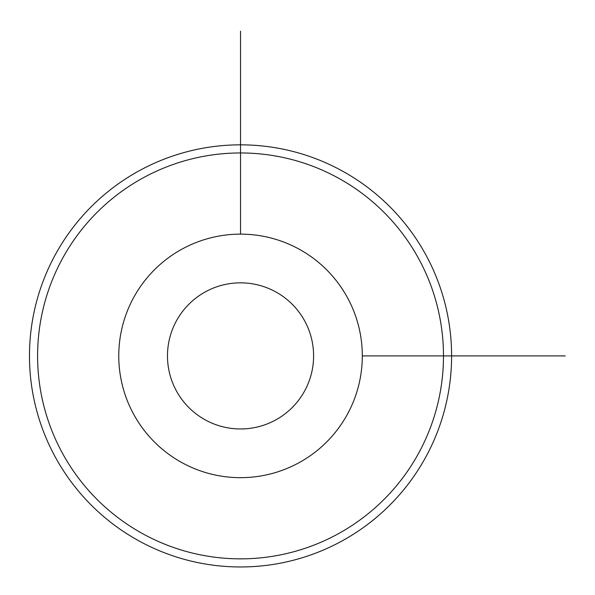<?xml version="1.0" encoding="UTF-8"?>
<svg xmlns="http://www.w3.org/2000/svg" width="595" height="595" viewBox="0 0 595 595"><rect width="100%" height="100%" fill="white"/><g stroke="black" fill="none" stroke-linecap="round" stroke-linejoin="round"><path stroke-width="0.89" d="M133.674 297.522A121.767 121.767 0 0 1 298.913 249.045A121.767 121.767 0 0 1 347.398 414.284A121.767 121.767 0 0 1 182.159 462.761A121.767 121.767 0 0 1 133.674 297.522M176.417 320.876A73.059 73.059 0 0 1 275.567 291.788A73.059 73.059 0 0 1 304.655 390.93A73.059 73.059 0 0 1 205.513 420.018A73.059 73.059 0 0 1 176.417 320.876M418.642 453.204A202.947 202.947 0 0 1 143.239 534.005A202.947 202.947 0 0 1 62.438 258.609A202.947 202.947 0 0 1 337.834 177.801A202.947 202.947 0 0 1 418.642 453.204M55.313 254.712A211.061 211.061 0 0 1 341.723 170.676A211.061 211.061 0 0 1 425.76 457.094A211.061 211.061 0 0 1 139.349 541.13A211.061 211.061 0 0 1 55.313 254.712M362.303 355.907L565.25 355.907M240.536 234.14L240.536 31.193"/></g></svg>
